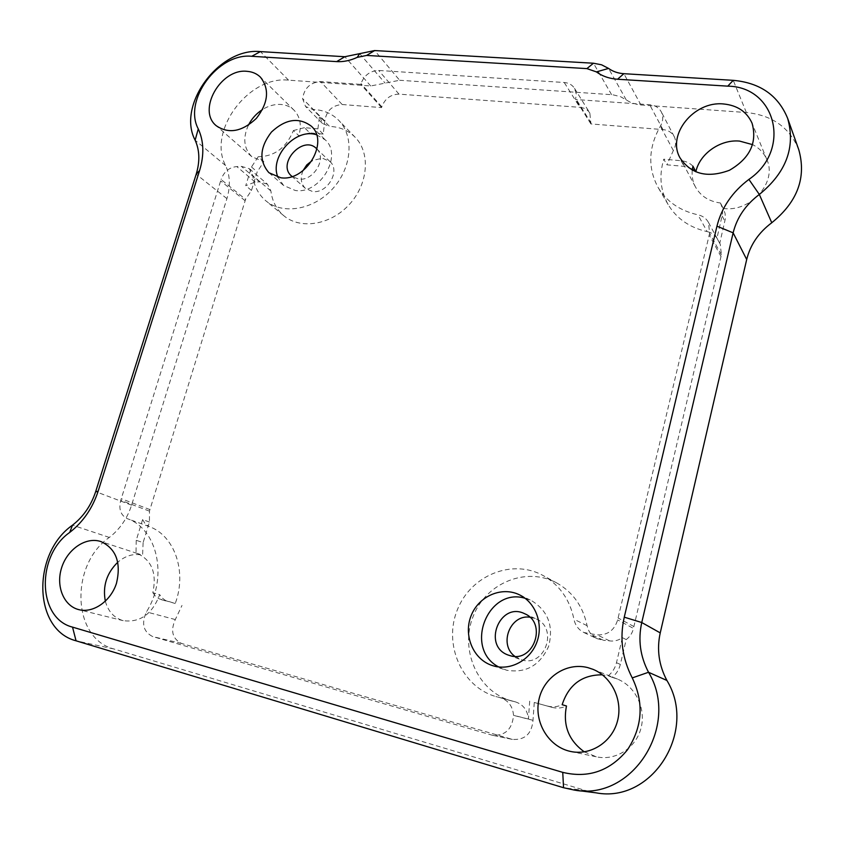 <?xml version="1.0" encoding="UTF-8"?>
<svg xmlns="http://www.w3.org/2000/svg" width="844" height="844" viewBox="0 0 844 844"><rect width="100%" height="100%" fill="white"/><g stroke="black" fill="none" stroke-linecap="round" stroke-linejoin="round"><path stroke-width="0.63" stroke-dasharray="4.22 3.17" d="M596.086 792.843L585.852 790.596L113.782 648.941C71.613 638.191 69.978 564.425 109.319 537.438C119.816 529.304 127.244 518.543 131.58 505.166L226.909 198.625C230.549 186.355 230.117 175.341 225.612 165.593C207.181 131.474 248.368 75.559 288.542 80.159L370.716 85.972L399.634 80.264L374.641 50.556M798.804 149.799C789.752 127.571 772.271 115.153 746.36 112.526L638.634 104.814L630.943 102.609L620.477 96.659L612.765 94.771L399.634 80.264M149.441 522.056L142.625 519.566L136.232 540.287L143.111 542.629L149.441 522.056L149.462 511.137L245.562 199.353L221.096 179.498L120.766 500.302C118.498 509.132 120.671 515.262 127.286 518.67C157.469 528.787 168.336 577.475 146.423 611.921C141.212 623.558 143.301 631.776 152.68 636.566L492.189 735.219C505.092 736 512.213 729.385 513.532 715.385L513.532 715.29C512.719 706.386 508.426 700.541 500.65 697.777L495.861 696.553C461.299 686.731 443.227 643.835 457.427 609.642C470.941 575.154 512.593 558.253 543.557 575.777C559.73 585.208 569.858 599.704 573.941 619.243C575.207 625.309 578.52 629.74 583.89 632.515L597.003 634.846C607.532 635.342 614.411 630.373 617.639 619.918L709.625 233.292L708.464 222.405C706.228 218.396 702.714 215.874 697.946 214.809C679.905 210.778 666.591 201.61 658.004 187.294C647.643 167.777 648.414 147.415 660.346 126.22C663.152 121.219 663.479 116.44 661.295 111.883C658.921 107.621 655.049 105.226 649.68 104.73L575.555 99.508L576.252 93.958L574.5 88.335C572.221 84.833 568.793 82.891 564.225 82.501L378.682 70.453C370.21 70.769 364.323 75.148 361 83.588L360.768 84.389L320.488 81.562C310.223 82.459 304.251 88.156 302.595 98.632L305.539 106.502L312.755 109.467C323.252 109.836 331.956 113.507 338.866 120.492C354.533 136.412 351.832 168.114 332.473 188.993C313.314 210.061 282.445 215.083 265.628 200.619C258.327 194.299 254.033 185.965 252.767 175.605L249.286 168.673L241.331 166.342L236.795 166.574C229.273 167.312 224.04 171.617 221.096 179.498M143.111 542.629L142.583 555.194C133.922 553.221 125.672 555.552 117.833 562.178M105.352 601.255C108.18 611.531 114.119 617.998 123.192 620.667C140.051 622.851 152.226 614.189 159.716 594.672L162.175 597.974L165.34 600.4L175.235 603.502C187.241 571.472 174.392 535.391 149.188 526.561L127.286 518.67M534.263 702.461L551.987 707.335L534.263 702.461L533.007 720.301C531.783 733.805 524.915 740.177 512.403 739.407L181.587 643.466C172.387 638.803 170.298 630.837 175.299 619.559L182.009 605.422M551.987 707.335C556.945 708.644 561.777 708.2 566.482 705.995M584.333 751.867L596.265 756.773C615.308 761.13 635.732 748.29 640.934 728.446C646.346 708.675 635.532 686.372 617.513 679.093L612.164 677.342C616.31 673.997 619.032 669.682 620.34 664.397L626.195 639.583C629.972 636.777 632.388 633.053 633.454 628.4L617.639 619.918M708.464 222.405L720.259 244.243L721.409 254.814L633.454 628.4M720.259 244.243L719.732 243.346L725.365 218.659L725.07 213.363L723.202 208.426C750.189 212.646 777.398 182.578 766.974 159.917C764.179 153.186 759.4 148.09 752.637 144.651M692.396 169.032L684.062 166.363L666.929 164.823L663.795 159.189C658.911 175.415 660.346 190.533 668.131 204.533C676.55 218.564 689.569 227.595 707.188 231.625L697.946 214.809M574.5 88.335L589.851 113.075L590.916 123.952L662.941 129.586C668.153 130.113 671.919 132.455 674.24 136.633C676.361 141.075 676.065 145.717 673.354 150.548L666.929 164.823M589.851 113.075C587.624 109.646 584.291 107.726 579.839 107.315L564.225 82.501M323.199 134.08L317.914 128.847L304.452 127.666L309.811 132.877L323.199 134.08L324.803 121.051C326.375 110.828 332.167 105.321 342.2 104.519L381.562 107.599L381.794 106.808C384.991 98.6 390.73 94.38 398.99 94.138L579.839 107.315M309.811 132.877L298.839 135.715C301.793 125.271 300.221 116.788 294.113 110.247C290.621 106.84 286.274 104.92 281.073 104.466C274.838 104.044 268.666 105.722 262.579 109.488M248.379 125.207C242.671 138.057 243.81 148.565 251.818 156.71L263.834 161.7L257.198 171.881L251.48 190.449L245.562 199.353M529.705 701.142L528.418 719.056C527.595 710.384 523.385 704.698 515.789 701.997L499.585 697.503M317.914 128.847L319.549 115.797L322.461 123.467L329.571 126.421L312.755 109.467M590.916 123.952L575.555 99.508M381.562 107.599L360.768 84.389M249.286 168.673L267.442 184.171L270.892 190.987C272.19 201.157 276.442 209.365 283.647 215.589C300.253 229.863 330.553 225.084 349.268 204.533C368.195 184.161 370.727 153.102 355.271 137.393C348.456 130.504 339.889 126.843 329.571 126.421M583.89 632.515L596.845 638.602C591.602 635.891 588.352 631.576 587.097 625.668C583.067 606.636 573.139 592.499 557.325 583.278C527.036 566.134 486.366 582.518 473.262 616.099C459.495 649.405 477.324 691.215 511.105 700.805L514.745 701.733M136.232 540.287L136.021 553.031L137.129 553.379C151.741 560.047 156.973 573.15 152.838 592.688L159.716 594.672M136.021 553.031L142.921 555.289M612.164 677.342L608.229 675.78L602.416 674.831M692.259 170.235C691.7 176.174 692.745 181.703 695.382 186.819C700.499 196.019 708.865 201.41 720.459 203.003L723.202 208.426M263.834 161.7L258.19 156.731C274.616 156.435 286.359 147.7 293.417 130.546L298.839 135.715M514.798 656.326L522.025 659.976C545.171 667.235 558.496 627.947 536.109 618.905L529.81 617.186M596.845 638.602L603.471 640.301L590.684 634.255M608.229 675.78C612.406 672.404 615.149 668.047 616.479 662.719L622.397 637.684C618.515 640.406 614.253 641.472 609.642 640.891L603.471 640.301M547.556 706.059C552.546 707.377 557.42 706.924 562.157 704.698M302.985 170.678C300.095 177.884 300.897 183.792 305.422 188.423L312.491 191.504C327.25 193.972 340.786 170.794 329.993 161.584L322.44 158.187L312.153 160.592M267.442 184.171L259.604 181.84L241.331 166.342M258.19 156.731L251.501 166.985L245.731 185.691L255.141 182.051L259.604 181.84M304.452 127.666L293.417 130.546M720.459 203.003L722.337 207.972L722.643 213.31L716.946 238.187L719.732 243.346M692.924 166.152C689.812 162.987 685.845 161.172 681.055 160.708L663.795 159.189M716.946 238.187C714.699 234.759 711.439 232.575 707.188 231.625M152.838 592.688L155.307 596.012L159.178 598.829L175.235 603.502M142.625 519.566L145.221 523.881L149.188 526.561M251.48 190.449L245.731 185.691M626.195 639.583L622.397 637.684M316.954 149.103C327.071 158.778 313.24 181.471 298.628 179.086L292.087 176.491M316.532 134.787L325.246 139.861C343.181 155.486 320.013 194.647 295.21 190.459L283.563 185.448L277.961 177.293M525.095 598.269L531.562 600.675C548.167 610.929 553.843 626.195 548.589 646.472C539.865 665.515 525.854 673.428 506.558 670.22L498.656 666.95M533.007 720.301L513.532 715.385M528.418 719.056L513.532 715.29M319.549 115.797L302.595 98.706M324.803 121.051L302.595 98.632M175.299 619.559L146.423 611.921M673.354 150.548L660.346 126.22M662.941 129.586L649.68 104.73M721.409 254.814L709.625 233.292M720.998 256.481L709.192 235.022M181.587 643.466L152.68 636.566M511.369 739.144L491.124 734.955M149.462 511.137L120.766 500.302M149.958 509.597L121.272 498.72M342.2 104.519L320.488 81.562M245.14 200.767L220.664 180.943M270.892 190.987L252.767 175.605M633.876 626.522L618.072 617.977M587.097 625.668L573.941 619.243M611.594 94.665L593.459 63.226M288.542 80.159L260.406 51.6M370.716 85.972L344.837 56.727M225.612 165.593L195.133 140.199M226.909 198.625L196.188 174.233M131.58 505.166L95.667 491.63M109.319 537.438L72.51 525.168M113.782 648.941L76.055 640.807M585.852 790.596L563.549 787.716M746.36 112.526L733.236 80.338M640.997 105.078L623.874 73.692M381.794 106.808L361 83.588M398.99 94.138L378.682 70.453M591.138 123.108L575.787 98.642M609.642 640.891L597.003 634.846M255.141 182.051L236.795 166.574M722.19 216.022L724.933 221.36M681.055 160.708L684.062 166.363M161.573 599.736L168.41 601.677M251.501 166.985L257.198 171.881M616.479 662.719L620.34 664.397M359.671 53.657L385.117 83.134M626.206 99.845L608.577 68.427M668.131 204.533L658.004 187.294M355.271 137.393L338.866 120.492M283.647 215.589L265.628 200.619M557.325 583.278L543.557 575.777M511.105 700.805L495.861 696.553M576.104 790.3L574.215 790.058M137.129 553.379L101.006 541.595M123.192 620.667L78.766 609.632M617.513 679.093L593.047 669.355M596.265 756.773L571.314 751.603M766.974 159.917L752.099 123.298M695.382 186.819L680.042 157.902M294.113 110.247L260.437 77.163M251.818 156.71L216.349 125.798M720.913 203.847L723.646 209.259M161.394 599.694L168.241 601.624M291.475 175.974L305.422 188.423M316.489 148.618L329.993 161.584M268.93 172.714L283.563 185.448M311.373 126.22L325.246 139.861M508.31 655.092L520.157 659.386M524.662 613.725L536.109 618.905M492.516 665.61L504.343 669.545M519.767 594.967L531.562 600.675M322.461 123.467L305.539 106.502M674.24 136.633L661.295 111.883M512.403 739.407L492.189 735.219M515.789 701.997L500.65 697.777"/><path stroke-width="1.27" d="M576.104 790.3L596.086 792.843C652.233 803.615 697.798 730.946 666.908 680.464C658.847 665.241 656.621 649.384 660.24 632.894L746.697 259.498C750.327 244.771 758.682 232.533 771.764 222.753C797.527 201.832 806.547 177.504 798.804 149.799L787.684 118.466C778.316 95.499 760.159 82.796 733.236 80.338L623.874 73.692C617.987 73.291 612.892 71.54 608.577 68.427L601.572 64.798L593.459 63.226L374.641 50.556L344.837 56.727L260.406 51.6C219.197 47.296 176.512 105.226 195.133 140.199L198.266 128.889C182.916 100.362 218.058 52.655 251.755 56.295L336.651 61.612C343.392 62.002 350.249 60.589 357.212 57.371L359.671 53.657M117.833 562.178C106.65 573.118 102.493 586.137 105.352 601.255M602.416 674.831C582.16 674.694 568.74 684.653 562.157 704.698L566.482 705.995C562.705 725.249 568.656 740.547 584.333 751.867M752.637 144.651L739.597 141.096C720.27 139.207 699.56 153.83 695.846 171.786L692.396 169.032M262.579 109.488C256.439 113.434 251.702 118.666 248.379 125.207M771.764 222.753L759.326 194.458C745.685 204.723 736.949 217.52 733.13 232.838L641.756 622.524C637.927 639.763 640.185 656.347 648.53 672.267C680.581 725.028 632.705 801.325 574.215 790.058L563.549 787.716L76.055 640.807C32.821 629.74 31.893 553.274 72.51 525.168C83.377 516.686 91.089 505.514 95.667 491.63L196.188 174.233C200.028 161.542 199.669 150.2 195.133 140.199M660.24 632.894L641.756 622.524L624.254 617.175L716.957 226.181C721.652 207.529 732.307 191.936 748.902 179.403L759.326 194.458C786.228 172.492 795.681 147.162 787.684 118.466M99.518 541.152C84.738 537.217 67.024 549.866 61.517 568.107C55.788 586.285 63.722 605.897 78.766 609.632C93.199 613.472 110.796 601.255 116.493 583.257C121.304 562.653 116.134 548.769 101.006 541.595L99.518 541.152M587.93 667.646L593.047 669.355C611.911 676.983 623.178 700.488 617.397 721.398C611.816 742.372 590.283 755.971 570.312 751.392C548.442 746.687 533.872 722.042 538.936 699.602C543.663 677.078 566.588 661.981 587.93 667.646M723.487 103.96C693.895 100.837 666.56 134.84 680.042 157.902C691.057 174.275 707.525 178.39 729.459 170.266C749.841 158.387 757.395 142.72 752.099 123.298C746.898 111.756 737.35 105.31 723.487 103.96M692.259 170.235L692.924 166.152L695.846 171.786M247.028 71.329C252.388 71.74 256.85 73.681 260.437 77.163C269.711 89.095 268.36 102.831 256.386 118.36C242.122 131.706 228.777 134.185 216.349 125.798C196.768 110.469 220.727 68.153 247.028 71.329M196.188 174.233L199.606 170.52C204.301 154.958 203.847 141.075 198.266 128.889M199.606 170.52L98.126 491.261C92.513 508.31 83.039 522.035 69.704 532.437C36.281 555.563 37.21 618.357 72.531 627.124L562.748 772.365C588.405 778.516 609.959 771.026 627.409 749.894C642.506 726.811 644.13 702.809 632.261 677.911C622.186 658.415 619.517 638.169 624.254 617.175M748.902 179.403C791.946 150.01 776.09 86.668 727.76 86.151L617.544 79.241L623.874 73.692M357.212 57.371L366.644 55.43L586.918 68.607L596.413 71.898C602.342 76.224 609.389 78.671 617.544 79.241M280.725 177.746L268.93 172.714C258.844 160.951 259.678 147.383 271.452 132.044C285.631 118.898 298.934 116.957 311.373 126.22C329.519 142.003 305.876 181.903 280.725 177.746M494.088 666.074L491.841 665.389C472.893 658.995 463.208 634.941 471.195 615.529C478.843 595.969 502.022 586 519.767 594.967C535.56 602.669 543.525 623.748 537.016 641.735C530.676 659.786 511.137 670.758 494.088 666.074M529.81 617.186C510.156 614.295 498.466 644.478 514.798 656.326M312.153 160.592L306.783 164.907L302.985 170.678M292.087 176.491L291.475 175.974C276.589 163.683 303.154 134.565 316.489 148.618L316.954 149.103M277.961 177.293C269.025 157.005 295.643 127.581 316.532 134.787M510.209 655.693L508.31 655.092C481.913 646.145 499.88 601.107 524.662 613.725C547.461 622.935 533.788 663.078 510.209 655.693M498.656 666.95C463.504 648.593 487.663 586.802 525.095 598.269M666.908 680.464L648.53 672.267L632.261 677.911M746.697 259.498L733.13 232.838L716.957 226.181M727.76 86.151L733.236 80.338M563.549 787.716L562.748 772.365M76.055 640.807L72.531 627.124M596.413 71.898L608.577 68.427M72.51 525.168L69.704 532.437M586.918 68.607L593.459 63.226M95.667 491.63L98.126 491.261M366.644 55.43L374.641 50.556M336.651 61.612L344.837 56.727M260.406 51.6L251.755 56.295M571.314 751.603L570.312 751.392M491.841 665.389L492.516 665.61"/></g></svg>
